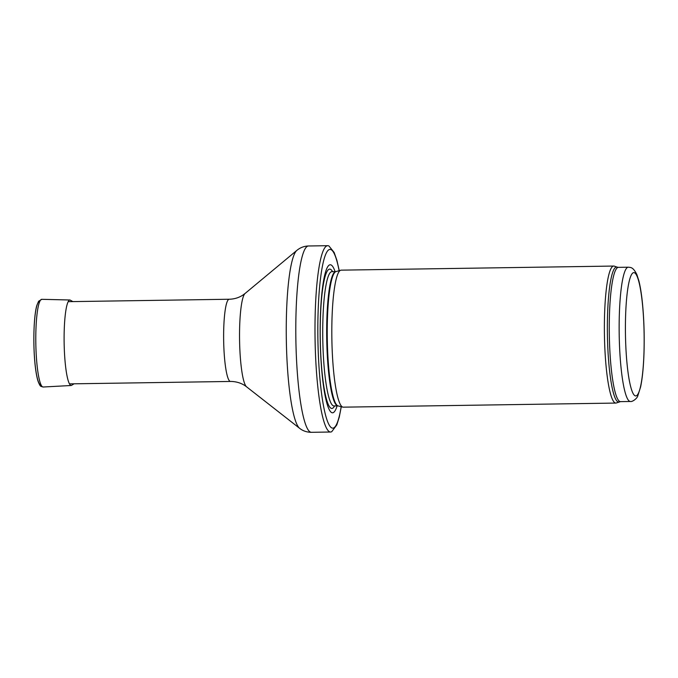 <?xml version="1.0" encoding="UTF-8"?>
<svg xmlns="http://www.w3.org/2000/svg" width="678" height="678" viewBox="0 0 678 678"><rect width="100%" height="100%" fill="white"/><g stroke="black" fill="none" stroke-linecap="round" stroke-linejoin="round"><path stroke-width="1.02" d="M619.2 401.876A67.478 10.204 89.1 0 1 618.556 401.986A67.478 10.204 89.1 0 1 607.386 332.559A67.478 10.204 89.1 0 1 617.175 267.149L614.344 266.157A68.512 10.365 89.1 0 0 613.768 266.056A68.512 10.365 89.1 0 0 604.429 334.474A68.512 10.365 89.1 0 0 615.751 403.071A68.512 10.365 89.1 0 0 615.827 403.071A68.512 10.365 89.1 0 0 616.404 402.952L620.48 401.63A67.147 10.153 89.1 0 1 620.412 401.63A67.147 10.153 89.1 0 1 609.31 334.407A67.147 10.153 89.1 0 1 618.463 267.352L628.345 267.208A67.147 10.153 89.1 0 0 619.192 334.262A67.147 10.153 89.1 0 0 630.286 401.478A67.147 10.153 89.1 0 0 630.362 401.478C632.082 402.13 637.108 398.63 637.795 395.859L640.625 386.867C642.405 378.29 643.532 366.984 643.998 352.967C644.532 335.127 643.973 318.143 642.329 301.99C641.43 293.506 640.286 286.48 638.896 280.921L636.871 274.59C632.921 266.615 630.481 267.573 628.345 267.208M613.768 266.056L341.195 270.149A68.512 10.365 89.1 0 0 340.771 270.217A68.512 10.365 89.1 0 0 331.864 338.814A68.512 10.365 89.1 0 0 342.831 407.114A68.512 10.365 89.1 0 0 343.187 407.164A68.512 10.365 89.1 0 0 343.254 407.164L615.827 403.071M335.085 271.615A73.995 11.195 89.1 0 0 320.228 322.813A73.995 11.195 89.1 0 0 332.423 412.809A73.995 11.195 89.1 0 0 337.102 405.885M339.246 270.658L336.907 260.352L334.152 252.479L328.957 246.004A93.183 14.094 89.1 0 0 327.754 245.69A93.183 14.094 89.1 0 0 315.058 338.737A93.183 14.094 89.1 0 0 330.457 432.022A93.183 14.094 89.1 0 0 330.559 432.022A93.183 14.094 89.1 0 0 331.745 431.674L336.788 424.937L339.28 417.021L341.288 406.724M635.625 395.918A61.664 9.331 -90.9 0 1 626.252 303.176A61.664 9.331 -90.9 0 1 642.422 303.693A61.664 9.331 -90.9 0 1 635.625 395.918M338.042 405.893L337.898 405.876A67.147 10.153 89.1 0 1 337.822 405.876A67.147 10.153 89.1 0 1 326.728 338.653A67.147 10.153 89.1 0 1 335.881 271.607L336.025 271.581A67.215 10.17 89.1 0 0 327.279 338.881A67.215 10.17 89.1 0 0 338.042 405.893L342.831 407.114M335.881 271.607L331.923 271.666A67.147 10.153 89.1 0 0 322.779 338.712A67.147 10.153 89.1 0 0 333.873 405.936A67.147 10.153 89.1 0 0 333.94 405.936L333.813 405.927M332.576 271.649A69.639 10.534 89.1 0 0 320.211 329.423A69.639 10.534 89.1 0 0 331.762 408.461A69.639 10.534 89.1 0 0 334.593 405.927M339.136 270.691A89.343 13.518 89.1 0 0 318.262 307.854A89.343 13.518 89.1 0 0 332.644 428.157A89.343 13.518 89.1 0 0 341.178 406.69M311.261 432.31A93.183 14.094 89.1 0 0 311.363 432.31L310.507 432.301C306.202 432.039 302.558 430.7 299.566 428.276A89.632 13.56 89.1 0 1 286.319 339.5A89.632 13.56 89.1 0 1 296.896 250.36C300.312 247.555 304.202 246.097 308.558 245.978A93.183 14.094 89.1 0 0 295.862 339.025A93.183 14.094 89.1 0 0 311.261 432.31M246.529 386.782C242.402 383.536 237.461 381.765 231.698 381.46L230.486 381.451A41.112 6.221 89.1 0 1 230.444 381.451A41.112 6.221 89.1 0 1 223.655 340.297A41.112 6.221 89.1 0 1 229.257 299.244C234.342 299.1 238.893 297.71 242.91 295.074L245.122 293.43A47.028 7.111 89.1 0 0 239.571 340.203A47.028 7.111 89.1 0 0 246.529 386.782L299.566 428.276M39.621 301.456A41.756 6.314 89.1 0 0 33.9 343.848A41.756 6.314 89.1 0 0 41.044 384.918M43.155 387.011L41.087 386.409C40.349 386.316 39.349 384.604 38.07 381.265C36.561 376.476 35.425 369.425 34.663 360.094C32.875 337.864 34.256 313.346 36.917 305.236L38.621 301.227L41.833 299.32A43.85 6.636 89.1 0 0 41.833 299.32A43.85 6.636 89.1 0 0 35.824 343.263A43.85 6.636 89.1 0 0 43.155 387.011L71.283 385.494L74.088 383.799M41.833 299.32L70.004 299.99A42.756 6.466 89.1 0 0 70.004 299.99L70.004 299.99A42.756 6.466 89.1 0 0 64.139 342.839A42.756 6.466 89.1 0 0 71.283 385.494M630.362 401.478L620.48 401.63M617.175 267.149L618.463 267.352M336.025 271.581L340.771 270.217M337.898 405.876L333.94 405.936M327.754 245.69L308.558 245.978M330.559 432.022L311.363 432.31M245.122 293.43L296.896 250.36M229.257 299.244L68.207 301.668M230.486 381.451L69.444 383.875M72.851 301.6L70.004 299.99"/></g></svg>
